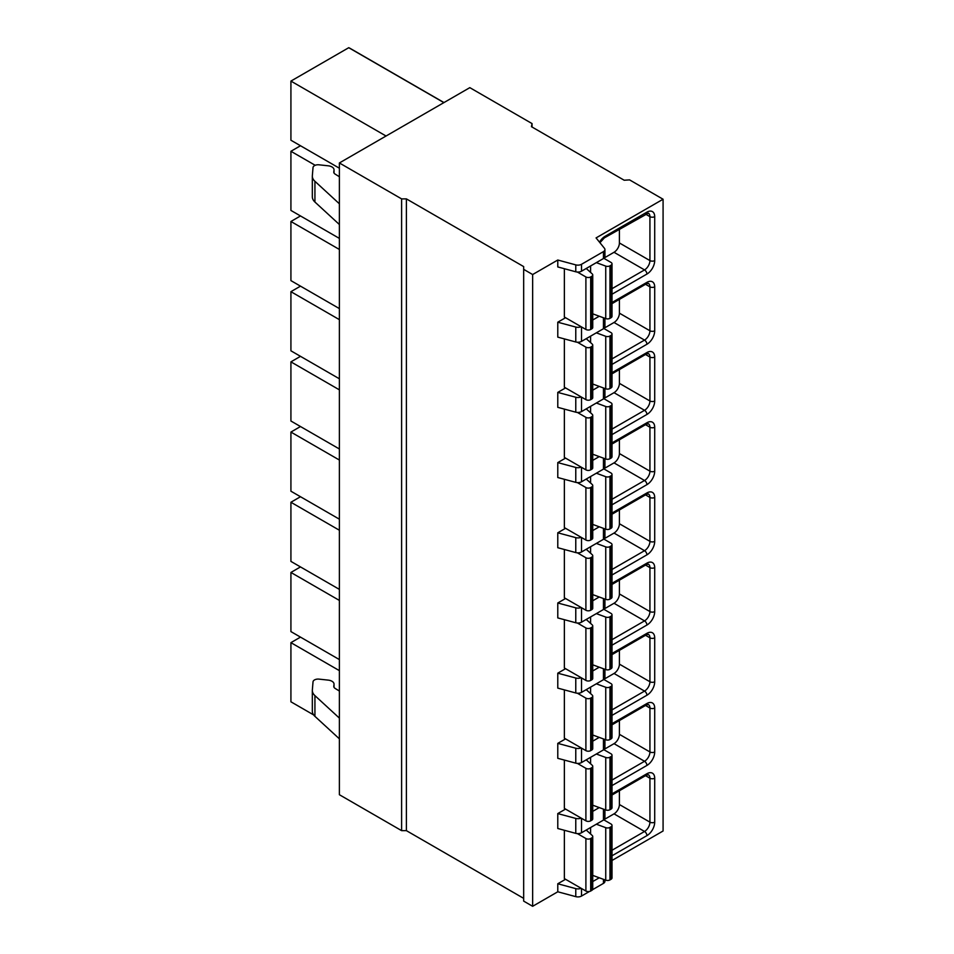 <?xml version="1.0" encoding="UTF-8"?>
<svg xmlns="http://www.w3.org/2000/svg" width="954" height="954" viewBox="0 0 954 954"><rect width="100%" height="100%" fill="white"/><g stroke="black" fill="none" stroke-linecap="round" stroke-linejoin="round"><path stroke-width="1.43" d="M532.046 127.025L532.046 123.579L469.821 87.649L339.385 162.955L339.385 794.718L401.61 830.648L406.392 830.648L523.674 898.358M339.385 162.955L401.61 198.885L406.392 198.885L523.674 266.595L523.674 901.113L532.642 906.3L557.78 891.787L575.775 896.641A5.08 2.934 0 0 0 581.511 896.056L589.405 891.501M592.565 889.677L603.453 883.38A5.08 2.934 0 0 0 604.931 881.317L604.931 879.874M612.015 860.472L663.078 830.994L663.078 199.231L629.58 179.889L624.19 180.234L531.45 126.679L532.046 123.579M557.78 891.787L557.78 883.774L565.555 879.29M532.642 906.3L532.642 274.537L557.78 260.025L575.775 264.878A5.08 2.934 0 0 0 581.511 264.294L603.453 251.617A5.08 2.934 0 0 0 604.931 249.543A5.08 2.934 0 0 0 604.466 248.314L596.071 237.916L663.078 199.231M604.931 249.543L604.931 256.459A5.08 2.934 0 0 1 603.453 258.534L581.511 271.198A5.08 2.934 0 0 1 575.775 271.783L557.78 266.941L557.78 260.025M604.931 739.481L604.931 747.829A5.08 2.934 0 0 1 603.453 749.904L581.511 762.568A5.08 2.934 0 0 1 575.775 763.152L557.78 758.311L557.78 743.381L565.555 738.897M604.931 669.291L604.931 677.638A5.08 2.934 0 0 1 603.453 679.701L581.511 692.377A5.08 2.934 0 0 1 575.775 692.962L557.78 688.108L557.78 673.19L565.555 668.694M604.931 599.088L604.931 607.436A5.08 2.934 0 0 1 603.453 609.511L581.511 622.175A5.08 2.934 0 0 1 575.775 622.759L557.78 617.918L557.78 602.988L565.555 598.504M604.931 528.898L604.931 537.245A5.08 2.934 0 0 1 603.453 539.308L581.511 551.984A5.08 2.934 0 0 1 575.775 552.569L557.78 547.715L557.78 532.797L565.555 528.301M604.931 458.695L604.931 467.043A5.08 2.934 0 0 1 603.453 469.118L581.511 481.782A5.08 2.934 0 0 1 575.775 482.366L557.78 477.525L557.78 462.607L565.555 458.111M604.931 388.505L604.931 396.852A5.08 2.934 0 0 1 603.453 398.927L581.511 411.591A5.08 2.934 0 0 1 575.775 412.176L557.78 407.334L557.78 392.404L565.555 387.908M604.931 318.302L604.931 326.65A5.08 2.934 0 0 1 603.453 328.725L581.511 341.389A5.08 2.934 0 0 1 575.775 341.973L557.78 337.132L557.78 322.213L565.555 317.718M577.385 272.045L585.899 276.958L585.899 329.464L564.363 317.026L564.363 268.706M577.385 342.236L585.899 347.149L585.899 399.654L564.363 387.229L564.363 338.908M577.385 412.438L585.899 417.351L585.899 469.857L564.363 457.419L564.363 409.099M577.385 482.629L585.899 487.542L585.899 540.047L564.363 527.61L564.363 479.302M577.385 552.819L585.899 557.744L585.899 610.25L564.363 597.812L564.363 549.492M577.385 623.022L585.899 627.935L585.899 680.44L564.363 668.003L564.363 619.683M577.385 693.212L585.899 698.125L585.899 750.643L564.363 738.205L564.363 689.885M577.385 763.415L585.899 768.328L585.899 820.834L564.363 808.396L564.363 760.076M604.931 809.684L604.931 818.019A5.08 2.934 0 0 1 603.453 820.094L581.511 832.77A5.08 2.934 0 0 1 575.775 833.355L557.78 828.501L557.78 813.583L565.555 809.087M577.385 833.605L585.899 838.518L585.899 891.036L564.363 878.598L564.363 830.278M557.78 322.213L575.775 327.055A5.08 2.934 0 0 0 581.093 326.685M557.78 392.404L575.775 397.246A5.08 2.934 0 0 0 581.093 396.888M557.78 462.607L575.775 467.448A5.08 2.934 0 0 0 581.093 467.078M557.78 532.797L575.775 537.639A5.08 2.934 0 0 0 581.093 537.281M557.78 602.988L575.775 607.841A5.08 2.934 0 0 0 581.093 607.471M557.78 673.19L575.775 678.032A5.08 2.934 0 0 0 581.093 677.662M557.78 743.381L575.775 748.234A5.08 2.934 0 0 0 581.093 747.864M557.78 813.583L575.775 818.425A5.08 2.934 0 0 0 581.093 818.055M557.78 883.774L575.775 888.627A5.08 2.934 0 0 0 581.093 888.257M523.674 269.35L532.642 274.537M592.744 319.984L599.255 316.227M592.744 390.174L599.255 386.418M592.744 460.377L599.255 456.608M592.744 530.567L599.255 526.811M592.744 600.77L599.255 597.001M592.744 670.96L599.255 667.204M592.744 741.163L599.255 737.394M592.744 811.353L599.255 807.597M592.744 881.544L599.255 877.787M406.392 830.648L406.392 198.885M401.61 830.648L401.61 198.885M596.333 262.636L605.742 266.094A3.387 1.956 0 0 0 609.952 265.832L611.025 265.212A3.387 1.956 0 0 0 612.015 263.829A3.387 1.956 0 0 0 611.025 262.445L603.822 258.284M585.899 276.958A3.387 1.956 0 0 0 590.681 276.958L591.754 276.338A3.387 1.956 0 0 0 592.744 274.955A3.387 1.956 0 0 0 592.219 273.905L586.233 268.468M585.899 329.464A3.387 1.956 0 0 0 590.681 329.464L591.754 328.844A3.387 1.956 0 0 0 592.744 327.461L592.744 274.955M592.744 313.83L605.742 318.6A3.387 1.956 0 0 0 609.952 318.338L611.025 317.718A3.387 1.956 0 0 0 612.015 316.334L612.015 263.829M604.252 257.938L614.018 252.285A7.62 4.4 120 0 0 619.408 242.96L619.408 229.187M596.333 332.839L605.742 336.297A3.387 1.956 0 0 0 609.952 336.023L611.025 335.403A3.387 1.956 0 0 0 612.015 334.019A3.387 1.956 0 0 0 611.025 332.636L603.822 328.486M585.899 347.149A3.387 1.956 0 0 0 590.681 347.149L591.754 346.529A3.387 1.956 0 0 0 592.744 345.145A3.387 1.956 0 0 0 592.219 344.096L586.233 338.67M585.899 399.654A3.387 1.956 0 0 0 590.681 399.654L591.754 399.046A3.387 1.956 0 0 0 592.744 397.663L592.744 345.145M592.744 384.021L605.742 388.803A3.387 1.956 0 0 0 609.952 388.528L611.025 387.908A3.387 1.956 0 0 0 612.015 386.537L612.015 334.019M604.252 328.128L614.018 322.488A7.62 4.4 120 0 0 619.408 313.162L619.408 299.377M596.333 403.029L605.742 406.487A3.387 1.956 0 0 0 609.952 406.225L611.025 405.605A3.387 1.956 0 0 0 612.015 404.222A3.387 1.956 0 0 0 611.025 402.838L603.822 398.677M585.899 417.351A3.387 1.956 0 0 0 590.681 417.351L591.754 416.731A3.387 1.956 0 0 0 592.744 415.348A3.387 1.956 0 0 0 592.219 414.298L586.233 408.861M585.899 469.857A3.387 1.956 0 0 0 590.681 469.857L591.754 469.237A3.387 1.956 0 0 0 592.744 467.854L592.744 415.348M592.744 454.223L605.742 458.993A3.387 1.956 0 0 0 609.952 458.731L611.025 458.111A3.387 1.956 0 0 0 612.015 456.727L612.015 404.222M604.252 398.319L614.018 392.678A7.62 4.4 120 0 0 619.408 383.353L619.408 369.58M596.333 473.22L605.742 476.678A3.387 1.956 0 0 0 609.952 476.416L611.025 475.796A3.387 1.956 0 0 0 612.015 474.412A3.387 1.956 0 0 0 611.025 473.029L603.822 468.879M585.899 487.542A3.387 1.956 0 0 0 590.681 487.542L591.754 486.922A3.387 1.956 0 0 0 592.744 485.538A3.387 1.956 0 0 0 592.219 484.489L586.233 479.063M585.899 540.047A3.387 1.956 0 0 0 590.681 540.047L591.754 539.427A3.387 1.956 0 0 0 592.744 538.056L592.744 485.538M592.744 524.414L605.742 529.196A3.387 1.956 0 0 0 609.952 528.921L611.025 528.301A3.387 1.956 0 0 0 612.015 526.93L612.015 474.412M604.252 468.521L614.018 462.881A7.62 4.4 120 0 0 619.408 453.555L619.408 439.77M596.333 543.422L605.742 546.88A3.387 1.956 0 0 0 609.952 546.606L611.025 545.998A3.387 1.956 0 0 0 612.015 544.615A3.387 1.956 0 0 0 611.025 543.231L603.822 539.07M585.899 557.744A3.387 1.956 0 0 0 590.681 557.744L591.754 557.124A3.387 1.956 0 0 0 592.744 555.741A3.387 1.956 0 0 0 592.219 554.691L586.233 549.254M585.899 610.25A3.387 1.956 0 0 0 590.681 610.25L591.754 609.63A3.387 1.956 0 0 0 592.744 608.247L592.744 555.741M592.744 594.616L605.742 599.386A3.387 1.956 0 0 0 609.952 599.124L611.025 598.504A3.387 1.956 0 0 0 612.015 597.121L612.015 544.615M604.252 538.712L614.018 533.071A7.62 4.4 120 0 0 619.408 523.746L619.408 509.973M596.333 613.613L605.742 617.071A3.387 1.956 0 0 0 609.952 616.809L611.025 616.189A3.387 1.956 0 0 0 612.015 614.805A3.387 1.956 0 0 0 611.025 613.422L603.822 609.272M585.899 627.935A3.387 1.956 0 0 0 590.681 627.935L591.754 627.315A3.387 1.956 0 0 0 592.744 625.931A3.387 1.956 0 0 0 592.219 624.882L586.233 619.456M585.899 680.44A3.387 1.956 0 0 0 590.681 680.44L591.754 679.82A3.387 1.956 0 0 0 592.744 678.437L592.744 625.931M592.744 664.807L605.742 669.589A3.387 1.956 0 0 0 609.952 669.314L611.025 668.694A3.387 1.956 0 0 0 612.015 667.311L612.015 614.805M604.252 608.914L614.018 603.274A7.62 4.4 120 0 0 619.408 593.948L619.408 580.163M596.333 683.815L605.742 687.274A3.387 1.956 0 0 0 609.952 686.999L611.025 686.391A3.387 1.956 0 0 0 612.015 685.008A3.387 1.956 0 0 0 611.025 683.624L603.822 679.463M585.899 698.125A3.387 1.956 0 0 0 590.681 698.125L591.754 697.517A3.387 1.956 0 0 0 592.744 696.134A3.387 1.956 0 0 0 592.219 695.084L586.233 689.647M585.899 750.643A3.387 1.956 0 0 0 590.681 750.643L591.754 750.023A3.387 1.956 0 0 0 592.744 748.64L592.744 696.134M592.744 735.009L605.742 739.779A3.387 1.956 0 0 0 609.952 739.517L611.025 738.897A3.387 1.956 0 0 0 612.015 737.514L612.015 685.008M604.252 679.105L614.018 673.464A7.62 4.4 120 0 0 619.408 664.139L619.408 650.354M596.333 754.006L605.742 757.464A3.387 1.956 0 0 0 609.952 757.202L611.025 756.582A3.387 1.956 0 0 0 612.015 755.198A3.387 1.956 0 0 0 611.025 753.815L603.822 749.665M585.899 768.328A3.387 1.956 0 0 0 590.681 768.328L591.754 767.708A3.387 1.956 0 0 0 592.744 766.324A3.387 1.956 0 0 0 592.219 765.275L586.233 759.849M585.899 820.834A3.387 1.956 0 0 0 590.681 820.834L591.754 820.213A3.387 1.956 0 0 0 592.744 818.83L592.744 766.324M592.744 805.2L605.742 809.97A3.387 1.956 0 0 0 609.952 809.707L611.025 809.087A3.387 1.956 0 0 0 612.015 807.704L612.015 755.198M604.252 749.307L614.018 743.667A7.62 4.4 120 0 0 619.408 734.33L619.408 720.556M596.333 824.208L605.742 827.667A3.387 1.956 0 0 0 609.952 827.392L611.025 826.772A3.387 1.956 0 0 0 612.015 825.401A3.387 1.956 0 0 0 611.025 824.017L603.822 819.856M585.899 838.518A3.387 1.956 0 0 0 590.681 838.518L591.754 837.898A3.387 1.956 0 0 0 592.744 836.527A3.387 1.956 0 0 0 592.219 835.477L586.233 830.04M585.899 891.036A3.387 1.956 0 0 0 590.681 891.036L591.754 890.416A3.387 1.956 0 0 0 592.744 889.033L592.744 836.527M592.744 875.39L605.742 880.172A3.387 1.956 0 0 0 609.952 879.91L611.025 879.29A3.387 1.956 0 0 0 612.015 877.907L612.015 825.401M604.252 819.498L614.018 813.857A7.62 4.4 120 0 0 619.408 804.532L619.408 790.747M313.639 714.916L290.922 701.798L290.922 642.65L339.385 670.638M339.385 600.436L290.922 572.46L290.922 631.596L339.385 659.584M339.385 530.245L290.922 502.257L290.922 561.405L339.385 589.381M339.385 460.043L290.922 432.067L290.922 491.203L339.385 519.191M339.385 389.852L290.922 361.864L290.922 421.012L339.385 448.988M339.385 319.65L290.922 291.674L290.922 350.81L339.385 378.798M339.385 249.459L290.922 221.483L290.922 280.619L339.385 308.595M315.19 165.292L290.922 151.281L290.922 210.429L339.385 238.405M386.048 136.017L290.922 81.09L290.922 140.226L339.385 168.214M290.922 642.65L300.486 637.129M290.922 572.46L300.486 566.926M290.922 502.257L300.486 496.736M290.922 432.067L300.486 426.533M290.922 361.864L300.486 356.343M290.922 291.674L300.486 286.152M290.922 221.483L300.486 215.95M290.922 151.281L300.486 145.759M290.922 81.09L348.747 47.7L443.884 102.627M348.747 47.7A48.237 27.845 -60 0 1 350.333 48.499L443.98 102.567M339.385 176.728L335.152 174.117A5.08 2.934 180 0 1 333.781 172.114A5.08 2.934 180 0 1 333.793 171.911L334.019 170.134A7.107 4.102 0 0 0 334.031 169.848A7.107 4.102 0 0 0 328.236 165.805L319.018 164.815A5.08 2.934 0 0 0 313.019 167.558L312.352 175.643A16.922 9.767 0 0 0 312.328 176.108A16.922 9.767 0 0 0 314.927 181.308L339.385 203.798M312.352 196.369A16.922 9.767 0 0 0 312.328 196.834A16.922 9.767 0 0 0 314.927 202.033L339.385 224.524M339.385 738.837L314.927 716.347A16.922 9.767 180 0 1 312.328 711.147L312.328 690.422A16.922 9.767 180 0 1 312.352 689.957L313.019 681.871A5.08 2.934 180 0 1 319.018 679.129L328.236 680.119A7.107 4.102 180 0 1 334.031 684.149A7.107 4.102 180 0 1 334.019 684.447L333.793 686.212A5.08 2.934 0 0 0 333.781 686.427A5.08 2.934 0 0 0 335.152 688.43L339.385 691.042M339.385 718.112L314.927 695.621A16.922 9.767 180 0 1 312.328 690.422M599.517 242.185A10.995 6.356 -60 0 1 605.039 236.33L646.931 212.146A10.995 6.356 -60 0 1 654.706 216.641L654.706 260.585A10.995 6.356 -60 0 1 646.931 274.048L612.015 294.214M612.015 302.501L646.931 282.348A10.995 6.356 -60 0 1 654.706 286.832L654.706 330.776A10.995 6.356 -60 0 1 646.931 344.251L612.015 364.404M612.015 372.692L646.931 352.539A10.995 6.356 -60 0 1 654.706 357.034L654.706 400.978A10.995 6.356 -60 0 1 646.931 414.441L612.015 434.595M612.015 442.894L646.931 422.741A10.995 6.356 -60 0 1 654.706 427.225L654.706 471.169A10.995 6.356 -60 0 1 646.931 484.644L612.015 504.797M612.015 513.085L646.931 492.932A10.995 6.356 -60 0 1 654.706 497.428L654.706 541.359A10.995 6.356 -60 0 1 646.931 554.834L612.015 574.988M612.015 583.288L646.931 563.134A10.995 6.356 -60 0 1 654.706 567.618L654.706 611.562A10.995 6.356 -60 0 1 646.931 625.037L612.015 645.19M612.015 653.478L646.931 633.325A10.995 6.356 -60 0 1 654.706 637.821L654.706 681.752A10.995 6.356 -60 0 1 646.931 695.227L612.015 715.381M612.015 723.681L646.931 703.515A10.995 6.356 -60 0 1 654.706 708.011L654.706 751.955A10.995 6.356 -60 0 1 646.931 765.43L612.015 785.583M612.015 793.871L646.931 773.718A10.995 6.356 -60 0 1 654.706 778.202L654.706 822.145A10.995 6.356 -60 0 1 646.931 835.621L612.015 855.774M575.775 271.783L575.775 264.878M575.775 341.973L575.775 327.055M575.775 412.176L575.775 397.246M575.775 482.366L575.775 467.448M575.775 552.569L575.775 537.639M575.775 622.759L575.775 607.841M575.775 692.962L575.775 678.032M575.775 763.152L575.775 748.234M575.775 833.355L575.775 818.425M575.775 896.641L575.775 888.627M581.511 271.198L581.511 264.294M581.511 341.389L581.511 326.924M581.511 411.591L581.511 397.126M581.511 481.782L581.511 467.317M581.511 551.984L581.511 537.519M581.511 622.175L581.511 607.71M581.511 692.377L581.511 677.912M581.511 762.568L581.511 748.103M581.511 832.77L581.511 818.305M581.511 896.056L581.511 888.496M603.453 258.534L603.453 251.617M603.453 328.725L603.453 317.765M603.453 398.927L603.453 387.956M603.453 469.118L603.453 458.147M603.453 539.308L603.453 528.349M603.453 609.511L603.453 598.54M603.453 679.701L603.453 668.742M603.453 749.904L603.453 738.933M603.453 820.094L603.453 809.135M603.453 883.38L603.453 879.326M590.681 276.958L590.681 329.464M591.754 276.338L591.754 328.844M590.586 265.963L590.586 272.415M605.742 266.094L605.742 318.6M609.952 265.832L609.952 318.338M611.025 265.212L611.025 317.718M654.706 260.585A3.387 1.956 180 0 1 649.924 260.585A7.62 4.4 -60 0 1 644.534 269.91L612.015 288.68M646.931 274.048A3.387 1.956 -120 0 0 644.534 269.91L614.018 252.285M605.039 236.33A3.387 1.956 60 0 1 604.347 237.88L648.338 213.147A7.62 4.4 -60 0 1 649.924 216.641L649.924 260.585L619.408 242.96M646.931 212.146A3.387 1.956 60 0 1 646.228 213.696M654.706 216.641A3.387 1.956 180 0 1 649.924 216.641L645.524 214.101M590.681 347.149L590.681 399.654M591.754 346.529L591.754 399.046M590.586 336.154L590.586 342.617M605.742 336.297L605.742 388.803M609.952 336.023L609.952 388.528M611.025 335.403L611.025 387.908M654.706 330.776A3.387 1.956 180 0 1 649.924 330.776A7.62 4.4 -60 0 1 644.534 340.101L612.015 358.883M646.931 344.251A3.387 1.956 -120 0 0 644.534 340.101L614.018 322.488M646.931 282.348A3.387 1.956 60 0 1 646.228 283.898L648.338 283.35A7.62 4.4 -60 0 1 649.924 286.832L649.924 330.776L619.408 313.162M654.706 286.832A3.387 1.956 180 0 1 649.924 286.832L645.524 284.304M590.681 417.351L590.681 469.857M591.754 416.731L591.754 469.237M590.586 406.356L590.586 412.808M605.742 406.487L605.742 458.993M609.952 406.225L609.952 458.731M611.025 405.605L611.025 458.111M654.706 400.978A3.387 1.956 180 0 1 649.924 400.978A7.62 4.4 -60 0 1 644.534 410.303L612.015 429.073M646.931 414.441A3.387 1.956 -120 0 0 644.534 410.303L614.018 392.678M646.931 352.539A3.387 1.956 60 0 1 646.228 354.089L648.338 353.54A7.62 4.4 -60 0 1 649.924 357.034L649.924 400.978L619.408 383.353M654.706 357.034A3.387 1.956 180 0 1 649.924 357.034L645.524 354.494M590.681 487.542L590.681 540.047M591.754 486.922L591.754 539.427M590.586 476.547L590.586 483.01M605.742 476.678L605.742 529.196M609.952 476.416L609.952 528.921M611.025 475.796L611.025 528.301M654.706 471.169A3.387 1.956 180 0 1 649.924 471.169A7.62 4.4 -60 0 1 644.534 480.494L612.015 499.264M646.931 484.644A3.387 1.956 -120 0 0 644.534 480.494L614.018 462.881M646.931 422.741A3.387 1.956 60 0 1 646.228 424.291L648.338 423.743A7.62 4.4 -60 0 1 649.924 427.225L649.924 471.169L619.408 453.555M654.706 427.225A3.387 1.956 180 0 1 649.924 427.225L645.524 424.685M590.681 557.744L590.681 610.25M591.754 557.124L591.754 609.63M590.586 546.749L590.586 553.201M605.742 546.88L605.742 599.386M609.952 546.606L609.952 599.124M611.025 545.998L611.025 598.504M654.706 541.359A3.387 1.956 180 0 1 649.924 541.359A7.62 4.4 -60 0 1 644.534 550.697L612.015 569.466M646.931 554.834A3.387 1.956 -120 0 0 644.534 550.697L614.018 533.071M646.931 492.932A3.387 1.956 60 0 1 646.228 494.482L648.338 493.933A7.62 4.4 -60 0 1 649.924 497.428L649.924 541.359L619.408 523.746M654.706 497.428A3.387 1.956 180 0 1 649.924 497.428L645.524 494.887M590.681 627.935L590.681 680.44M591.754 627.315L591.754 679.82M590.586 616.94L590.586 623.403M605.742 617.071L605.742 669.589M609.952 616.809L609.952 669.314M611.025 616.189L611.025 668.694M654.706 611.562A3.387 1.956 180 0 1 649.924 611.562A7.62 4.4 -60 0 1 644.534 620.887L612.015 639.657M646.931 625.037A3.387 1.956 -120 0 0 644.534 620.887L614.018 603.274M646.931 563.134A3.387 1.956 60 0 1 646.228 564.673L648.338 564.136A7.62 4.4 -60 0 1 649.924 567.618L649.924 611.562L619.408 593.948M654.706 567.618A3.387 1.956 180 0 1 649.924 567.618L645.524 565.078M590.681 698.125L590.681 750.643M591.754 697.517L591.754 750.023M590.586 687.13L590.586 693.594M605.742 687.274L605.742 739.779M609.952 686.999L609.952 739.517M611.025 686.391L611.025 738.897M654.706 681.752A3.387 1.956 180 0 1 649.924 681.752A7.62 4.4 -60 0 1 644.534 691.09L612.015 709.859M646.931 695.227A3.387 1.956 -120 0 0 644.534 691.09L614.018 673.464M646.931 633.325A3.387 1.956 60 0 1 646.228 634.875L648.338 634.327A7.62 4.4 -60 0 1 649.924 637.821L649.924 681.752L619.408 664.139M654.706 637.821A3.387 1.956 180 0 1 649.924 637.821L645.524 635.281M590.681 768.328L590.681 820.834M591.754 767.708L591.754 820.213M590.586 757.333L590.586 763.796M605.742 757.464L605.742 809.97M609.952 757.202L609.952 809.707M611.025 756.582L611.025 809.087M654.706 751.955A3.387 1.956 180 0 1 649.924 751.955A7.62 4.4 -60 0 1 644.534 761.28L612.015 780.05M646.931 765.43A3.387 1.956 -120 0 0 644.534 761.28L614.018 743.667M646.931 703.515A3.387 1.956 60 0 1 646.228 705.066L648.338 704.529A7.62 4.4 -60 0 1 649.924 708.011L649.924 751.955L619.408 734.33M654.706 708.011A3.387 1.956 180 0 1 649.924 708.011L645.524 705.471M590.681 838.518L590.681 891.036M591.754 837.898L591.754 890.416M590.586 827.523L590.586 833.987M605.742 827.667L605.742 880.172M609.952 827.392L609.952 879.91M611.025 826.772L611.025 879.29M654.706 822.145A3.387 1.956 180 0 1 649.924 822.145A7.62 4.4 -60 0 1 644.534 831.471L612.015 850.252M646.931 835.621A3.387 1.956 -120 0 0 644.534 831.471L614.018 813.857M646.931 773.718A3.387 1.956 60 0 1 646.228 775.268L648.338 774.72A7.62 4.4 -60 0 1 649.924 778.202L649.924 822.145L619.408 804.532M654.706 778.202A3.387 1.956 180 0 1 649.924 778.202L645.524 775.674M334.019 170.134L334.019 172.996M314.927 181.308L314.927 202.033M314.927 716.347L314.927 695.621M334.019 687.309L334.019 684.447M599.935 242.71L604.347 237.88M612.015 303.646L646.228 283.898M612.015 373.837L646.228 354.089M612.015 444.039L646.228 424.291M612.015 514.23L646.228 494.482M612.015 584.432L646.228 564.673M612.015 654.623L646.228 634.875M612.015 724.825L646.228 705.066M612.015 795.016L646.228 775.268M334.031 173.032L334.031 169.848M312.328 196.834L312.328 176.108M334.031 684.149L334.031 687.333"/></g></svg>
